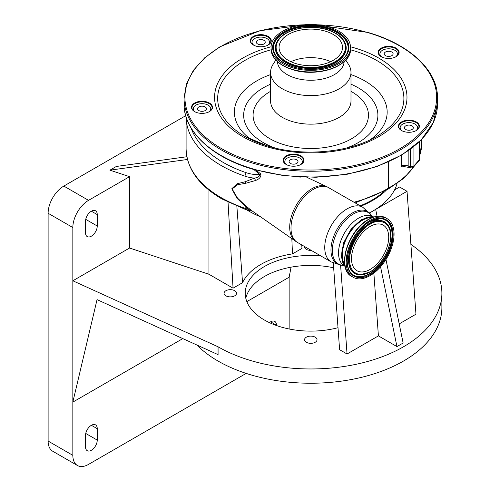 <?xml version="1.0" encoding="UTF-8"?>
<svg xmlns="http://www.w3.org/2000/svg" width="490" height="490" viewBox="0 0 490 490"><rect width="100%" height="100%" fill="white"/><g stroke="black" fill="none" stroke-linecap="round" stroke-linejoin="round"><path stroke-width="0.73" d="M372.18 217.585A28.408 16.403 120 0 0 362.386 220.298A28.408 16.403 120 0 0 344.85 264.925M370.109 275.607A33.871 19.557 -60 0 1 353.174 277.279A33.871 19.557 -60 0 1 347.986 250.139A33.871 19.557 -60 0 1 370.109 220.298A33.871 19.557 -60 0 1 387.045 218.62A33.871 19.557 -60 0 1 392.239 245.76A33.871 19.557 -60 0 1 370.109 275.607M370.109 226.472A26.307 15.19 -60 0 1 383.266 225.167A26.307 15.19 -60 0 1 387.296 246.25A26.307 15.19 -60 0 1 370.109 269.433A26.307 15.19 -60 0 1 356.959 270.731A26.307 15.19 -60 0 1 352.923 249.655A26.307 15.19 -60 0 1 370.109 226.472M373.895 216.99A29.265 16.893 120 0 0 362.386 219.6A29.265 16.893 120 0 0 344.133 242.777A29.265 16.893 120 0 0 345.193 266.707M255.927 170.104L260.882 174.03C261.201 176.951 259.369 179.12 255.388 180.534L245.417 183.364L237.558 184.712L232.144 188.956L237.497 198.07L245.417 205.641L251.78 210.694L295.464 241.166A31.489 18.179 -60 0 1 291.611 215.71A31.489 18.179 -60 0 1 311.965 188.668A31.489 18.179 -60 0 1 326.91 186.696L306.85 177.3M191.057 127.951A117.122 67.62 0 0 0 223.017 162.312A117.122 67.62 0 0 0 246.366 172.75A2.622 1.084 108.8 0 0 245.031 176.198L245.031 181.802L254.396 178.121A26.221 15.141 180 0 1 245.031 176.198A119.744 69.133 180 0 1 221.168 165.522A119.744 69.133 180 0 1 186.096 116.988L186.096 148.752A119.744 69.133 0 0 0 221.168 197.642A119.744 69.133 0 0 0 245.031 208.311A26.221 15.141 0 0 0 248.43 209.285L236.976 198.279L231.788 188.76L237.044 183.775L245.031 181.802A2.622 1.678 -100.1 0 1 245.417 183.364M186.096 148.752C186.733 168.517 198.603 185.214 221.707 198.842L245.521 209.487A2.622 1.084 108.8 0 1 245.031 208.311L245.417 205.641M403.57 166.355C402.216 167.421 401.377 167.157 401.053 165.571L401.053 155.446M353.958 202.192A106.63 61.562 0 0 0 388.313 188.166L388.313 161.994M401.604 155.116L401.604 165.369L402.89 166.398L410.841 167.758A2.622 2.622 0 0 0 413.542 166.98L419.097 160.683A2.622 1.905 -138.6 0 0 419.471 159.636L419.471 141.659M413.879 166.6A106.63 61.562 0 0 1 388.313 188.166L387.749 189.373M415.649 130.879A8.74 5.047 0 0 0 417.645 127.663A8.74 5.047 0 0 0 415.085 124.099A8.74 5.047 0 0 0 405.561 123.002A8.74 5.047 0 0 0 400.165 127.663A8.74 5.047 0 0 0 402.161 130.879M300.296 164.811A8.74 5.047 0 0 0 302.293 161.596A8.74 5.047 0 0 0 299.733 158.031A8.74 5.047 0 0 0 290.209 156.935A8.74 5.047 0 0 0 284.812 161.596A8.74 5.047 0 0 0 286.809 164.811M208.752 111.959A8.74 5.047 0 0 0 210.749 108.743A8.74 5.047 0 0 0 208.189 105.179A8.74 5.047 0 0 0 198.664 104.082A8.74 5.047 0 0 0 193.268 108.743A8.74 5.047 0 0 0 195.265 111.959M267.528 45.362A8.74 5.047 0 0 0 269.525 42.146A8.74 5.047 0 0 0 266.964 38.581A8.74 5.047 0 0 0 257.44 37.485A8.74 5.047 0 0 0 252.044 42.146A8.74 5.047 0 0 0 254.041 45.362M395.393 57.054A8.74 5.047 0 0 0 397.39 53.839A8.74 5.047 0 0 0 394.83 50.274A8.74 5.047 0 0 0 385.305 49.178A8.74 5.047 0 0 0 379.909 53.839A8.74 5.047 0 0 0 381.912 57.054M301.013 177.117L296.75 176.884M249.055 208.63L248.43 209.285L250.127 210.179M246.366 172.75A23.6 13.622 0 0 0 259.976 174.605C259.504 176.486 257.642 177.662 254.396 178.121A2.622 1.078 -113.2 0 1 255.388 180.534M260.882 174.03A2.622 1.74 128.9 0 1 259.976 174.605L253.802 169.497M401.053 165.571A0.876 0.502 0 0 1 401.604 165.369A10.486 6.058 180 0 1 408.17 165.939L410.387 166.594A2.622 1.513 0 0 0 413.431 166.312A2.622 1.513 0 0 0 413.915 165.932A2.622 1.905 41.4 0 1 413.542 166.98M410.387 149.303L410.387 166.594A2.622 0.974 106.4 0 0 410.841 167.758M385.501 55.658A4.459 2.573 0 0 0 390.359 56.215A4.459 2.573 0 0 0 393.109 53.839A4.459 2.573 0 0 0 391.804 52.02A4.459 2.573 0 0 0 386.947 51.462A4.459 2.573 0 0 0 384.197 53.839A4.459 2.573 0 0 0 385.501 55.658M257.63 43.965A4.459 2.573 0 0 0 262.487 44.523A4.459 2.573 0 0 0 265.243 42.146A4.459 2.573 0 0 0 263.932 40.327A4.459 2.573 0 0 0 259.075 39.77A4.459 2.573 0 0 0 256.325 42.146A4.459 2.573 0 0 0 257.63 43.965M198.854 110.569A4.459 2.573 0 0 0 203.711 111.126A4.459 2.573 0 0 0 206.468 108.743A4.459 2.573 0 0 0 205.157 106.924A4.459 2.573 0 0 0 200.3 106.367A4.459 2.573 0 0 0 197.55 108.743A4.459 2.573 0 0 0 198.854 110.569M290.399 163.421A4.459 2.573 0 0 0 295.256 163.979A4.459 2.573 0 0 0 298.012 161.596A4.459 2.573 0 0 0 296.701 159.777A4.459 2.573 0 0 0 291.844 159.219A4.459 2.573 0 0 0 289.094 161.596A4.459 2.573 0 0 0 290.399 163.421M405.751 129.483A4.459 2.573 0 0 0 410.608 130.04A4.459 2.573 0 0 0 413.364 127.663A4.459 2.573 0 0 0 412.053 125.844A4.459 2.573 0 0 0 407.196 125.287A4.459 2.573 0 0 0 404.446 127.663A4.459 2.573 0 0 0 405.751 129.483M360.224 205.806A86.528 49.956 0 0 0 371.965 200.134A86.528 49.956 0 0 0 383.652 191.749M416.163 130.61A10.051 5.8 0 0 0 418.956 126.598A10.051 5.8 0 0 0 413.468 121.422A10.051 5.8 0 0 0 398.854 126.598A10.051 5.8 0 0 0 401.647 130.61M413.664 120.84A10.486 6.058 0 0 0 400.422 122.678A10.486 6.058 0 0 0 401.488 130.518A10.486 6.058 0 0 0 404.14 131.632A10.486 6.058 0 0 0 416.322 130.518A10.486 6.058 0 0 0 413.664 120.84M395.908 56.785A10.051 5.8 0 0 0 398.701 52.773A10.051 5.8 0 0 0 393.213 47.597A10.051 5.8 0 0 0 378.599 52.773A10.051 5.8 0 0 0 381.392 56.785M393.415 47.016A10.486 6.058 0 0 0 380.166 48.853A10.486 6.058 0 0 0 381.232 56.693A10.486 6.058 0 0 0 383.891 57.808A10.486 6.058 0 0 0 396.067 56.693A10.486 6.058 0 0 0 393.415 47.016M268.042 45.092A10.051 5.8 0 0 0 270.835 41.08A10.051 5.8 0 0 0 265.347 35.905A10.051 5.8 0 0 0 250.733 41.08A10.051 5.8 0 0 0 253.526 45.092M265.543 35.323A10.486 6.058 0 0 0 252.295 37.16A10.486 6.058 0 0 0 253.367 45A10.486 6.058 0 0 0 256.019 46.115A10.486 6.058 0 0 0 268.202 45A10.486 6.058 0 0 0 265.543 35.323M209.267 111.689A10.051 5.8 0 0 0 212.06 107.678A10.051 5.8 0 0 0 206.572 102.502A10.051 5.8 0 0 0 191.958 107.678A10.051 5.8 0 0 0 194.75 111.689M206.768 101.926A10.486 6.058 0 0 0 193.525 103.758A10.486 6.058 0 0 0 194.591 111.597A10.486 6.058 0 0 0 197.243 112.712A10.486 6.058 0 0 0 209.426 111.597A10.486 6.058 0 0 0 206.768 101.926M300.811 164.542A10.051 5.8 0 0 0 303.604 160.53A10.051 5.8 0 0 0 298.116 155.355A10.051 5.8 0 0 0 283.502 160.53A10.051 5.8 0 0 0 286.295 164.542M298.312 154.779A10.486 6.058 0 0 0 285.064 156.61A10.486 6.058 0 0 0 286.136 164.45A10.486 6.058 0 0 0 288.788 165.565A10.486 6.058 0 0 0 300.97 164.45A10.486 6.058 0 0 0 298.312 154.779M360.854 206.174A87.404 50.464 0 0 0 386.224 190.292M369.497 212.893A87.404 50.464 0 0 0 372.584 211.196A87.404 50.464 0 0 0 394.548 189.924A87.404 50.464 0 0 0 397.047 183.615M246.807 209.898A87.404 50.464 0 0 0 248.975 211.196A87.404 50.464 0 0 0 260.564 216.819M394.548 189.924L399.595 187.008L407.037 191.308L369.546 212.954M185.71 115.701L63.816 186.078A22.203 12.82 120 0 0 48.118 213.266L48.118 441.067A22.203 12.82 120 0 0 52.712 451.229L77.432 465.5A22.203 12.82 120 0 0 88.537 464.398L246.158 373.398M228.034 202.235L233.062 288.181L208.961 274.265L129.568 248.026L129.568 176.663L88.537 200.349A22.203 12.82 120 0 0 72.839 227.544L72.839 280.782L218.075 346.791A131.106 75.693 0 0 0 360.952 363.2A131.106 75.693 0 0 0 441.882 293.265A131.106 75.693 0 0 0 410.89 244.394M129.568 176.663L109.919 170.165L187.48 159.477M186.862 156.745L116.326 166.465L109.919 170.165M340.599 265.127L347.049 353.994L339.607 349.695L333.31 263.02M380.559 266.805L396.955 346.589L378.415 335.883L373.858 273.102M378.415 335.883L347.049 353.994M385.973 259.516L403.135 343.018L396.955 346.589M375.671 209.414L377.086 216.292M407.037 191.308L415.961 314.206L399.203 323.884M301.767 244.927L301.975 248.399L292.481 253.881L291.832 238.63M208.961 190.157L208.961 274.265M233.062 288.181L242.556 282.699A70.633 40.78 180 0 1 292.481 253.881M236.86 206.241L242.556 282.699M97.247 214.589A8.306 4.796 120 0 0 95.532 210.786A8.306 4.796 120 0 0 89.131 213.015A8.306 4.796 120 0 0 85.505 221.37L85.505 232.787A8.306 4.796 120 0 0 87.226 236.59A8.306 4.796 120 0 0 93.627 234.361A8.306 4.796 120 0 0 97.247 226.006L97.247 214.589L91.379 211.196M129.568 248.026L72.839 280.782L72.839 455.339A22.203 12.82 120 0 0 77.432 465.5M234.716 290.717A6.241 3.608 0 0 0 227.911 289.939A6.241 3.608 0 0 0 224.059 293.265A6.241 3.608 0 0 0 225.89 295.819A6.241 3.608 0 0 0 232.695 296.597A6.241 3.608 0 0 0 236.548 293.265A6.241 3.608 0 0 0 234.716 290.717M320.705 255.86A65.55 37.846 0 0 0 245.227 293.265A65.55 37.846 0 0 0 264.429 320.031A65.55 37.846 0 0 0 338.008 327.694M304.553 246.531A6.241 3.608 0 0 0 304.535 246.807A6.241 3.608 0 0 0 306.366 249.355A6.241 3.608 0 0 0 311.248 250.402M315.193 337.181A6.241 3.608 0 0 0 308.388 336.397A6.241 3.608 0 0 0 304.535 339.729A6.241 3.608 0 0 0 306.366 342.277A6.241 3.608 0 0 0 313.171 343.061A6.241 3.608 0 0 0 317.024 339.729A6.241 3.608 0 0 0 315.193 337.181M245.802 298.263A65.55 37.846 180 0 1 333.659 267.791M182.807 338.608L72.839 402.1L97.044 299.629L218.075 354.644L218.075 346.791M196.851 344.991A131.106 75.693 0 0 0 218.075 361.063A131.106 75.693 0 0 0 360.952 377.471A131.106 75.693 0 0 0 441.882 307.542L441.882 293.265M289.149 328.992L289.149 277.211L246.85 301.632M97.247 440.1L97.247 428.683A8.306 4.796 120 0 0 95.532 424.879A8.306 4.796 120 0 0 89.131 427.109A8.306 4.796 120 0 0 85.505 435.463L85.505 446.88A8.306 4.796 120 0 0 87.226 450.684A8.306 4.796 120 0 0 93.627 448.454A8.306 4.796 120 0 0 97.247 440.1L85.738 433.454M276.476 325.519L276.476 325.207A8.306 4.796 120 0 0 274.761 321.403A8.306 4.796 120 0 0 269.427 322.634M291.072 267.166L289.149 277.211M275.796 60.056L273.04 64.392A40.205 23.214 0 0 0 270.572 72.398A40.205 23.214 0 0 0 292.524 93.076A40.205 23.214 0 0 0 350.987 72.398A40.205 23.214 0 0 0 348.519 64.392L345.762 60.056M277.414 61.654A33.387 19.275 0 0 0 295.623 78.149A33.387 19.275 0 0 0 344.145 61.654M292.744 67.853A39.727 22.932 0 0 0 350.503 47.42A39.727 22.932 0 0 0 328.815 26.981A39.727 22.932 0 0 0 271.056 47.42A39.727 22.932 0 0 0 292.744 67.853M296.377 63.737A31.727 18.32 0 0 0 342.504 47.42A31.727 18.32 0 0 0 325.182 31.097A31.727 18.32 0 0 0 279.055 47.42A31.727 18.32 0 0 0 296.377 63.737M330.664 61.691A31.727 18.32 0 0 0 325.182 59.639A31.727 18.32 0 0 0 290.895 61.691M345.524 267.497A33.406 19.288 -60 0 1 368.229 219.587M351.759 276.464A33.871 19.557 -60 0 1 346.571 249.324A33.871 19.557 -60 0 1 368.694 219.477A33.871 19.557 -60 0 1 385.63 217.799C380.712 215.165 374.948 215.716 368.345 219.446C347.949 230.043 336.152 269.016 351.759 276.464L353.174 277.279M370.109 274.535C376.847 271.717 392.821 254.518 393.133 234.655C392.821 215.159 376.847 216.409 370.109 221.364C363.378 224.181 347.404 241.386 347.085 261.243C347.404 280.739 363.378 279.49 370.109 274.535M370.073 221.566A31.917 18.43 -60 0 1 380.24 218.644A31.917 18.43 -60 0 1 392.38 234.747A31.917 18.43 -60 0 1 369.809 273.837A31.917 18.43 -60 0 1 349.799 271.374A31.917 18.43 -60 0 1 347.238 260.809M380.099 218.644A31.777 18.344 -60 0 1 392.043 234.667A31.777 18.344 -60 0 1 369.576 273.585A31.777 18.344 -60 0 1 349.725 271.258M388.362 225.694A29.847 17.23 120 0 0 388.288 225.571A29.847 17.23 120 0 0 369.576 223.275A29.847 17.23 120 0 0 349.076 253.673A29.847 17.23 120 0 0 359.819 274.878A29.847 17.23 120 0 0 359.96 274.884M359.819 274.878L369.968 271.999C385.085 263.975 396.104 236.854 388.435 225.81A29.7 17.15 120 0 0 369.809 223.526A29.7 17.15 120 0 0 349.413 253.783A29.7 17.15 120 0 0 360.101 274.884A29.7 17.15 120 0 0 369.809 272.03M370.109 271.674C364.101 276.103 349.842 277.211 349.566 259.81C349.842 242.091 364.101 226.741 370.109 224.224C376.124 219.802 390.377 218.687 390.659 236.088C390.377 253.808 376.124 269.157 370.109 271.674M369.576 272.005A29.847 17.23 120 0 0 370.562 271.411M372.823 216.715L371.524 215.6A29.725 17.162 -60 0 0 353.333 213.995A29.725 17.162 -60 0 0 333.041 243.683A29.725 17.162 -60 0 0 342.798 265.347L344.415 265.917A28.408 16.403 -60 0 1 340.066 243.144A28.408 16.403 -60 0 1 358.619 218.124A28.408 16.403 -60 0 1 372.81 216.709M342.798 265.347L341.628 265.243A30.233 17.456 -60 0 1 331.699 243.205A30.233 17.456 -60 0 1 352.341 213.003A30.233 17.456 -60 0 1 370.844 214.638L362.833 207.313L326.91 186.696M341.628 265.243L331.283 261.966A31.55 18.216 -60 0 1 326.444 236.682A31.55 18.216 -60 0 1 347.061 208.881A31.55 18.216 -60 0 1 362.833 207.313M331.283 261.966L297.528 242.477A31.55 18.216 -60 0 1 292.689 217.193A31.55 18.216 -60 0 1 313.3 189.391A31.55 18.216 -60 0 1 329.078 187.823M419.752 155.22A106.63 61.562 0 0 0 421.737 143.405L419.752 155.502M408.17 150.889L408.17 165.939A2.622 0.974 106.4 0 0 408.623 167.108M413.915 146.571L413.915 165.932L419.471 159.636A2.622 1.513 0 0 0 419.752 158.95L419.752 141.377M253.244 168.989A126.732 73.169 0 0 0 437.515 103.794L433.374 122.469L421.271 139.858L402.039 154.858L376.926 166.545L347.545 174.177L315.799 177.276L283.722 175.641L253.391 169.381C211.625 157.4 183.597 131.136 184.044 103.794A126.732 73.169 0 0 0 253.244 168.989M184.044 103.794L184.044 98.086A126.732 73.169 0 0 0 253.244 163.28A126.732 73.169 0 0 0 437.515 98.086C437.962 70.744 409.934 44.48 368.168 32.505L314.378 24.58M304.082 24.812A125.863 72.667 0 0 0 187.658 82.296A125.863 72.667 0 0 0 253.642 162.117A125.863 72.667 0 0 0 422.919 130.358A125.863 72.667 0 0 0 367.916 32.628A125.863 72.667 0 0 0 317.477 24.812M88.537 200.349L63.816 186.078M72.839 227.544L48.118 213.266M271.068 46.783A96.205 55.542 0 0 0 214.602 96.101A96.205 55.542 0 0 0 267.105 146.859A96.205 55.542 0 0 0 396.502 122.586A96.205 55.542 0 0 0 354.454 47.885A96.205 55.542 0 0 0 350.491 46.783M271.074 49.79A93.112 53.759 0 0 0 244.939 136.428L268.336 146.24C303.126 156.898 349.535 152.604 376.62 136.428A93.112 53.759 0 0 0 353.051 50.519A93.112 53.759 0 0 0 350.485 49.79M97.247 428.683L91.379 425.296M72.839 455.339L48.118 441.067M97.247 226.006L85.738 219.361M276.476 325.207L270.609 321.814M244.939 136.428A93.112 53.759 0 0 0 268.153 146.216M270.572 74.584A76.385 44.1 0 0 0 251.419 139.834M270.572 84.188A67.112 38.747 0 0 0 275.123 148.041M370.14 139.834A76.385 44.1 0 0 0 350.987 74.584M346.436 148.041A67.112 38.747 0 0 0 350.987 84.188M270.572 91.33A57.685 33.302 0 0 0 284.592 144.887A57.685 33.302 0 0 0 357.688 134.597A57.685 33.302 0 0 0 350.987 91.33M270.572 72.398L270.572 100.94A40.205 23.214 0 0 0 292.524 121.624A40.205 23.214 0 0 0 350.987 100.94L350.987 72.398M292.953 69.752A39.267 22.669 0 0 0 345.089 60.576M292.744 69.451A39.727 22.932 0 0 0 350.503 49.018C351.599 65.948 317.575 77.788 292.867 69.764C279 65.348 271.73 58.433 271.056 49.018A39.727 22.932 0 0 0 292.744 69.451M293.461 67.044A38.153 22.026 0 0 0 344.77 57.416A38.153 22.026 0 0 0 328.098 27.789A38.153 22.026 0 0 0 276.789 37.418A38.153 22.026 0 0 0 293.461 67.044M274.921 54.114C278.081 59.792 284.329 64.067 293.657 66.94C313.416 73.273 340.942 66.432 346.638 54.114A37.503 21.652 0 0 0 327.804 28.475A37.503 21.652 0 0 0 286.662 31.189A37.503 21.652 0 0 0 274.921 54.114A37.503 21.652 0 0 0 293.51 66.989M346.577 54.231A37.375 21.578 0 0 0 327.749 28.806A37.375 21.578 0 0 0 286.834 31.464A37.375 21.578 0 0 0 274.982 54.231M276.96 41.919A35.433 20.457 0 0 0 276.899 42.036A35.433 20.457 0 0 0 294.692 66.26A35.433 20.457 0 0 0 333.561 63.7A35.433 20.457 0 0 0 344.66 42.036A35.433 20.457 0 0 0 344.599 41.919M344.66 42.036L344.531 41.797C341.401 36.248 335.46 32.144 326.707 29.492C308.235 23.649 282.736 29.804 277.028 41.797A35.305 20.384 0 0 0 294.753 65.93A35.305 20.384 0 0 0 333.476 63.382A35.305 20.384 0 0 0 344.531 41.797A35.305 20.384 0 0 0 326.805 29.608M295.047 65.243A34.655 20.01 0 0 0 341.659 56.503A34.655 20.01 0 0 0 326.512 29.59A34.655 20.01 0 0 0 279.9 38.336A34.655 20.01 0 0 0 295.047 65.243M346.528 256.736L347.208 263.571M349.799 271.374C341.695 260.104 353.645 230.19 369.968 221.682L380.24 218.644M385.63 217.799L387.045 218.62M345.236 266.885L341.359 256.723L343.576 242.838L351.116 229.112L361.822 219.465L371.953 216.635L374.072 216.935M297.528 242.477L295.464 241.166M421.737 139.368L421.737 143.405M415.232 165.069L403.901 178.225L387.768 189.367L355.207 202.909M417.645 127.663L417.645 129.458M302.293 161.596L302.293 163.397M210.749 108.743L210.749 110.544M269.525 42.146L269.525 43.941M397.39 53.839L397.39 55.633M245.521 209.487L252.589 211.214M379.909 53.839L379.909 55.633M252.044 42.146L252.044 43.941M193.268 108.743L193.268 110.544M284.812 161.596L284.812 163.397M400.165 127.663L400.165 129.458M419.097 160.683A2.622 2.622 0 0 0 419.752 158.95M437.515 103.794L437.515 98.086M371.524 215.6L370.844 214.638M307.181 24.58L259.872 30.729L220.016 46.728L204.759 57.753L193.415 70.297L186.414 83.906L184.044 98.086M350.503 49.018L350.503 47.42M271.056 49.018L271.056 47.42"/></g></svg>
